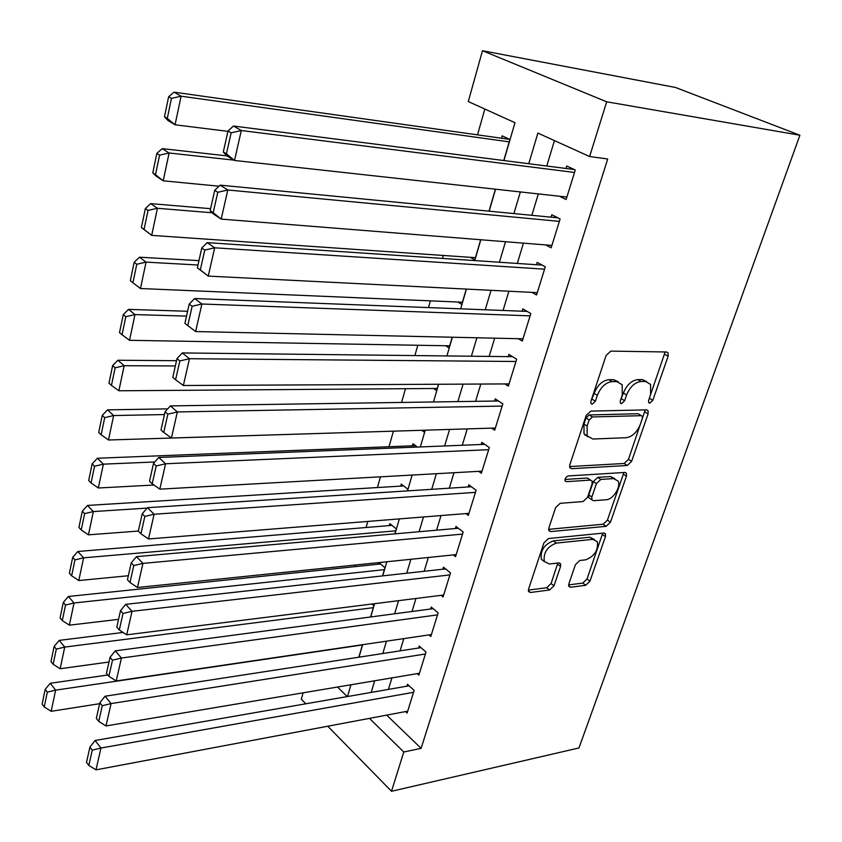 <?xml version="1.0" encoding="UTF-8"?>
<svg xmlns="http://www.w3.org/2000/svg" width="842" height="842" viewBox="0 0 842 842"><rect width="100%" height="100%" fill="white"/><g stroke="black" fill="none" stroke-linecap="round" stroke-linejoin="round"><path stroke-width="1.26" d="M649.729 403.202L652.813 400.297L668.127 356.229L668.116 352.882L666.601 351.988L610.787 351.114L606.114 355.44L590.905 401.287L590.916 403.507L592.158 404.223L595.399 401.213L597.346 395.351C600.746 387.057 605.661 382.468 612.102 381.615L616.828 381.594L622.196 384.741L622.259 395.045L620.301 400.813L620.312 403.034L621.48 403.707L624.638 400.739L626.585 394.993C629.974 386.846 634.773 382.352 640.983 381.51L645.551 381.489L650.592 384.426L650.603 394.698L648.635 400.36L648.635 402.571L649.729 403.202M648.814 399.855L665.138 351.967M590.895 401.297L594.136 393.393L597.346 395.351M620.375 400.592L623.375 393.067L626.585 394.993M568.855 583.864L568.813 586.379L570.592 587.242L585.716 585.274L589.968 581.148L605.451 536.586L605.493 533.902L603.819 533.049L548.437 538.543L543.932 542.837L528.597 589.032L528.565 591.537L530.492 592.484L549.626 589.979L554.015 585.769L560.562 566.424L560.593 563.835L558.762 562.919L549.31 564.003L544.29 561.477C543.227 552.741 547.247 546.616 556.32 543.09L592.768 539.354L597.336 541.669C598.42 550.173 594.547 556.225 585.716 559.825L579.759 560.509L575.423 564.677L568.855 583.864M386.667 715.132L421.116 748.349L403.771 752.001L391.519 791.28L578.959 747.959L799.9 135.236L675.463 87.463L482.477 50.72L468.278 101.545L514.978 122.711L503.937 160.548M421.116 748.349L607.703 159.001L589.611 156.528L606.693 101.808L799.9 135.236M627.237 465.5L631.595 461.363L648.098 413.885L648.108 410.759L646.53 409.875L590.831 411.107L586.211 415.411L569.834 464.752L569.845 467.689L571.676 468.699L627.237 465.5L624.133 463.489L628.479 459.364L645.214 409.896M626.437 476.204L610.45 522.198L606.145 526.324L550.752 531.597L548.868 530.618L548.879 527.913L555.615 507.631L560.151 503.337L583.117 501.537L587.558 497.317L592.105 483.918L592.115 481.045L590.368 480.108L566.424 481.666L565.129 480.961C564.793 478.519 565.856 476.846 568.329 475.94L624.838 472.446L626.459 473.32L626.437 476.204L623.343 474.193L607.429 520.103L610.45 522.198M378.521 562.624L378.058 564.245M394.835 533.86L396.298 528.881L389.825 523.619L389.257 525.576M407.381 490.897L407.865 489.223L401.266 484.108L400.697 486.108M417.411 447.049L412.959 443.776L412.37 445.807M559.477 196.249L566.129 199.512L575.275 169.979L566.771 166.011L566.013 168.474M545.732 244.927L551.173 247.801L560.109 218.962L551.794 214.763L551.057 217.162M531.986 292.385L536.564 294.984L545.29 266.809L537.164 262.378L536.438 264.735M518.356 338.695L522.293 341.084L530.818 313.55L522.861 308.909L522.156 311.203M504.916 383.931L508.336 386.141L516.672 359.229L508.884 354.387L508.189 356.64M491.675 428.136L494.696 430.199L502.842 403.886L495.222 398.855L494.549 401.045M478.666 471.341L481.361 473.278L489.328 447.544L481.856 442.334L481.192 444.481M465.889 513.578L468.31 515.42L476.109 490.244L468.783 484.866L468.141 486.96M453.343 554.91L455.543 556.657L463.174 532.018L455.996 526.471L455.364 528.534M441.05 595.336L443.05 597.01L450.512 572.897L443.481 567.192L442.871 569.203M428.988 634.91L430.82 636.499L438.124 612.902L431.241 607.05L430.63 609.019M417.158 673.642L418.842 675.179L425.999 652.066L419.242 646.077L418.653 648.003M554.457 140.593L546.763 166.021M538.322 193.923L531.849 215.31M523.429 243.149L517.293 263.441M508.884 291.216L503.063 310.466M494.686 338.179L489.16 356.419M480.803 384.057L475.572 401.329M467.236 428.883L462.29 445.239M453.985 472.72L449.302 488.181M441.019 515.567L436.598 530.186M428.336 557.488L424.168 571.276M415.927 598.494L412.001 611.492M403.792 638.615L400.087 650.855M391.919 677.884L388.436 689.398M405.56 711.574L407.118 713.048L414.127 690.419L407.496 684.293L406.918 686.177M484.834 109.05L477.509 134.857M443.281 255.463L442.45 258.42M430.399 300.857L428.494 307.583M417.8 345.262L414.874 355.577M405.476 388.699L401.581 402.434M393.414 431.199L389.004 446.734M380.468 476.825L377.427 487.539M367.807 521.43L366.081 527.502M355.44 565.014L354.977 566.645M503.779 160.527L509.926 139.477L502.169 135.857L501.474 138.225M489.013 211.163L495.422 189.197M470.173 257.305L474.783 259.925L480.666 239.749M457.837 302.025L461.795 304.425L466.268 289.08M445.628 345.746L449.081 347.967L452.217 337.232M433.598 388.499L436.651 390.583L438.493 384.257M421.758 430.325L424.484 432.283L425.094 430.188L108.481 439.998L101.124 434.788L104.713 417.643L102.271 415.348L98.703 432.462L101.124 434.788M378.911 562.593L384.952 567.729L382.573 575.886M371.859 604.03L373.848 605.787L370.585 616.986M358.85 657.202L362.492 644.698M305.783 703.796L301.31 699.228L303.099 692.819M327.759 726.214L391.519 791.28M369.459 718.363L403.771 752.001M589.611 156.528L537.891 133.089L528.765 163.716M520.356 191.944L513.904 213.573M505.516 241.728L499.401 262.241M491.033 290.322L485.234 309.782M476.888 337.779L471.394 356.219M463.079 384.141L457.869 401.602M449.575 429.431L444.65 445.955M436.377 473.699L431.725 489.318M423.484 516.977L419.084 531.723M410.875 559.288L406.728 573.213M398.54 600.672L394.624 613.797M386.467 641.162L382.794 653.518M374.658 680.789L371.206 692.398M606.693 101.808L482.477 50.72M347.504 696.523L350.935 684.778M358.987 657.181L362.639 644.677M370.722 616.965L374.606 603.682M382.721 575.865L386.836 561.772M394.982 533.849L399.35 518.904M407.528 490.886L412.148 475.056M420.347 446.934L425.242 430.188M433.472 401.96L438.64 384.257M446.913 355.945L452.365 337.242M460.658 308.825L466.426 289.08M474.741 260.588L480.814 239.76M489.16 211.174L495.57 189.208M337.495 687.03L347.23 696.576M641.33 415.674L638.068 413.738L589.2 414.938L585.99 417.937L583.959 424.031L584.011 433.798L587.769 436.819M646.719 381.594L642.309 379.605L645.551 381.489M623.375 393.067C626.743 384.931 631.532 380.447 637.752 379.616L642.309 379.605M618.228 381.731L613.597 379.679L616.828 381.594M594.136 393.393C597.515 385.099 602.43 380.531 608.861 379.689L613.597 379.679M569.56 466.552L624.133 463.489M642.362 418.474L642.372 416.306L641.257 415.674L592.379 416.937L589.158 419.947L587.127 426.041L587.158 435.819L592.831 439.029L626.206 437.714C632.321 436.703 637.026 432.251 640.32 424.368L642.362 418.474M548.616 529.334L603.135 524.229L607.429 520.103M590.716 480.108L587.284 478.035L564.993 479.456M606.272 499.727C613.187 499.59 621.375 486.518 617.986 480.971L613.544 478.593L600.851 479.424L596.42 483.624L591.873 496.99L591.852 499.79L593.589 500.716L606.272 499.727M614.734 478.635L610.461 476.551L613.544 478.593M590.137 498.622L588.8 497.706L588.811 494.896L593.347 481.561L597.767 477.361L610.461 476.551M623.343 474.193L623.638 472.52M594.273 539.396L589.768 537.228L592.768 539.354M544.406 561.709L541.332 559.246C540.259 550.521 544.258 544.406 553.331 540.901L589.768 537.228M528.366 590.105L546.711 587.737L551.078 583.538L557.857 563.024M568.613 584.916L582.78 583.085L587.032 578.98L602.725 533.165M509.736 139.393L174.02 92.157L181.104 96.199L509.231 141.856M227.929 131.363L175.062 124.784L168.074 120.585L164.474 116.754L167.274 118.427L171.463 98.377L168.642 96.746L164.474 116.754M171.463 98.377L181.104 96.199L175.062 124.784L167.274 118.427M168.642 96.746L174.02 92.157M566.887 197.06L234.518 160.464L226.719 155.791L223.309 151.97L226.424 153.844L231.15 132.836L228.014 131.026L223.309 151.97M574.328 169.537L233.423 126.026L241.317 130.521L234.518 160.464L226.424 153.844M574.507 172.452L241.317 130.521L231.15 132.836M233.423 126.026L228.014 131.026M226.866 155.875L162.201 148.634L169.105 152.991L233.96 160.138M219.025 186.187L163.222 180.82L156.401 176.315L152.791 172.873L155.507 174.673L159.591 155.149L156.844 153.402L152.791 172.873M159.591 155.149L169.105 152.991L163.222 180.82L155.507 174.673M156.844 153.402L162.201 148.634M210.605 208.679L150.686 203.627L157.422 208.279L212.289 212.794M475.435 257.673L151.697 235.381L141.403 227.519L144.066 229.434L148.034 210.426L145.35 208.553L141.403 227.519M148.034 210.426L157.422 208.279L151.697 235.381L144.066 229.434M145.35 208.553L150.686 203.627M198.954 260.631L139.477 257.189L146.055 262.125L197.975 265.009M462.437 302.225L140.477 288.522L132.91 282.775L136.783 264.262L134.162 262.272L130.31 280.744L132.91 282.775M136.783 264.262L146.055 262.125L140.477 288.522M134.162 262.272L139.477 257.189M187.608 311.277L128.542 309.382L134.973 314.582L186.524 316.118M449.712 345.809L129.531 340.305L122.048 334.748L125.816 316.708L123.258 314.613L119.511 332.611L122.048 334.748M125.816 316.708L134.973 314.582L129.531 340.305M123.258 314.613L128.542 309.382M551.92 245.411L221.193 219.099L213.594 214.089L210.153 210.7L213.184 212.7L217.773 192.292L214.71 190.334L210.153 210.7M557.857 217.825L220.109 185.145L227.803 189.987L221.193 219.099L213.184 212.7M559.362 221.383L227.803 189.987L217.773 192.292M220.109 185.145L214.71 190.334M537.291 292.648L208.237 276.102L197.354 267.798L200.312 269.935L204.774 250.085L201.785 248.001L197.354 267.798M542.195 265.114L207.164 242.622L214.668 247.801L208.237 276.102L200.312 269.935M544.563 269.166L214.668 247.801L204.774 250.085M207.164 242.622L201.785 248.001M522.998 338.8L195.628 331.548L201.891 304.015L194.576 298.531L189.218 304.078L184.903 323.339L187.787 325.591L192.134 306.288L189.218 304.078M527.134 311.403L194.576 298.531M530.102 315.855L201.891 304.015L192.134 306.288M187.787 325.591L195.628 331.548M509.031 383.91L183.367 385.499L189.461 358.713L182.325 352.935L176.988 358.629L172.789 377.384L175.599 379.742L179.83 360.955L176.988 358.629M512.578 356.682L182.325 352.935M515.978 361.492L189.461 358.713L179.83 360.955M175.599 379.742L183.367 385.499M176.525 360.692L117.891 360.25L124.174 365.712L175.346 365.954M437.261 388.467L118.869 390.783L111.46 385.404L115.133 367.817L112.628 365.617L108.976 383.173L111.46 385.404M115.133 367.817L124.174 365.712L118.869 390.783M112.628 365.617L117.891 360.25M495.37 428.02L171.431 438.019L177.357 411.938L170.41 405.897L165.085 411.738L161.001 429.988L163.737 432.462L167.853 414.169L165.085 411.738M498.464 400.992L170.41 405.897M502.169 406.086L177.357 411.938L167.853 414.169M163.737 432.462L171.431 438.019M167.695 408.865L107.513 409.854L113.638 415.548L164.453 414.569M585.569 434.798L584.99 435.198M104.713 417.643L113.638 415.548L108.481 439.998M102.271 415.348L107.513 409.854M482.013 471.152L159.812 489.16L165.579 463.763L158.791 457.459L153.497 463.437L149.518 481.214L152.191 483.782L156.202 465.973L153.497 463.437M484.729 444.344L158.791 457.459M488.655 449.702L165.579 463.763L156.202 465.973M152.191 483.782L159.812 489.16M415.559 445.681L97.377 458.237L103.377 464.152L154.791 461.974M153.949 485.024L98.335 488.002L91.062 482.95L94.557 466.236L92.167 463.847L88.694 480.54L91.062 482.95M94.557 466.236L103.377 464.152L98.335 488.002M92.167 463.847L97.377 458.237M468.952 513.336L148.487 538.975L154.107 514.23L147.487 507.684L142.214 513.788L138.33 531.113L140.951 533.775L144.845 516.43L142.214 513.788M471.362 486.76L147.487 507.684M475.446 492.36L154.107 514.23L144.845 516.43M140.951 533.775L148.487 538.975M403.613 485.929L87.494 505.432L93.357 511.568L147.15 508.084M138.341 531.06L88.442 534.838L81.232 529.944L84.642 513.631L82.316 511.168L78.916 527.45L81.232 529.944M84.642 513.631L93.357 511.568L88.442 534.838M82.316 511.168L87.494 505.432M456.175 554.615L137.457 587.506L142.93 563.393L136.467 556.636L131.215 562.856L127.437 579.728L129.984 582.485L133.794 565.582L131.215 562.856M458.322 528.271L136.467 556.636M462.532 534.091L142.93 563.393L133.794 565.582M129.984 582.485L137.457 587.506M391.951 525.355L77.853 551.499L83.59 557.836L395.719 530.839M128.331 575.739L78.79 580.548L71.644 575.802L74.98 559.877L72.696 557.33L69.381 573.234L71.644 575.802M74.98 559.877L83.59 557.836L78.79 580.548M72.696 557.33L77.853 551.499M443.671 595.01L126.7 634.826L132.047 611.313L125.721 604.335L120.501 610.671L116.806 627.122L119.301 629.963L123.016 613.481L120.501 610.671M445.597 568.908L125.721 604.335M449.891 574.918L132.047 611.313L123.016 613.481M119.301 629.963L126.7 634.826M380.552 563.982L68.434 596.473L74.043 602.988L384.394 569.645M118.543 619.375L69.36 625.164L62.287 620.575L65.539 605.03L63.308 602.398L60.077 617.923L62.287 620.575M65.539 605.03L74.043 602.988L69.36 625.164M63.308 602.398L68.434 596.473M431.42 634.552L116.217 680.957L121.427 658.034L115.249 650.855L110.049 657.297L106.45 673.337L108.892 676.252L112.502 660.181L110.049 657.297M433.156 608.682L115.249 650.855M437.514 614.881L121.427 658.034L112.502 660.181M108.892 676.252L116.217 680.957M123.09 632.447L59.245 640.383L64.739 647.077L373.301 607.671M108.986 662.023L60.161 668.737L53.151 664.285L56.319 649.098L54.141 646.403L50.983 661.57L53.151 664.285M56.319 649.098L64.739 647.077L60.161 668.737M54.141 646.403L59.245 640.383M419.432 673.263L105.987 725.951L111.07 703.586L105.029 696.229L99.851 702.765L96.346 718.415L98.735 721.394L102.261 705.722L99.851 702.765M421.011 647.645L105.029 696.229M425.399 654.002L111.07 703.586L102.261 705.722M98.735 721.394L105.987 725.951M107.839 675L50.267 683.272L55.635 690.145L362.428 644.94M99.651 703.691L51.173 711.301L44.226 706.975L47.32 692.145L45.184 689.388L42.1 704.196L44.226 706.975M47.32 692.145L55.635 690.145L51.173 711.301M45.184 689.388L50.267 683.272M407.696 711.174L96.009 769.851L100.966 748.033L95.062 740.497L89.915 747.117L86.494 762.389L88.82 765.441L92.262 750.148L89.915 747.117M409.128 685.798L95.062 740.497M413.538 692.313L100.966 748.033L92.262 750.148M88.82 765.441L96.009 769.851M649.603 398.392L652.813 400.297M592.189 399.234L595.399 401.213M621.428 398.803L624.638 400.739M637.752 379.616L640.983 381.51M608.861 379.689L612.102 381.615M664.854 354.398L668.127 356.229M569.708 467.373L571.676 468.699M644.909 411.959L648.098 413.885M628.479 459.364L631.595 461.363M638.068 413.738L641.257 415.674M589.2 414.938L592.379 416.937M585.99 417.937L589.158 419.947M583.959 424.031L587.127 426.041M603.135 524.229L606.145 526.324M548.689 530.102L550.752 531.597M587.284 478.035L590.368 480.108M565.024 480.719L566.424 481.666M597.767 477.361L600.851 479.424M593.347 481.561L596.42 483.624M588.811 494.896L591.873 496.99M553.331 540.901L556.32 543.09M557.604 564.214L560.562 566.424M551.078 583.538L554.015 585.769M546.711 587.737L549.626 589.979M528.376 590.831L530.492 592.484M602.451 534.47L605.451 536.586M587.032 578.98L589.968 581.148M582.78 583.085L585.716 585.274M568.624 585.758L570.592 587.242M666.496 351.988L668.116 352.882M646.624 409.875L648.108 410.759M584.011 433.798L587.158 435.819M588.8 497.706L591.852 499.79M625.122 472.446L626.459 473.32M541.332 559.246L544.29 561.477M559.372 562.93L560.593 563.835M604.282 533.06L605.493 533.902"/></g></svg>

